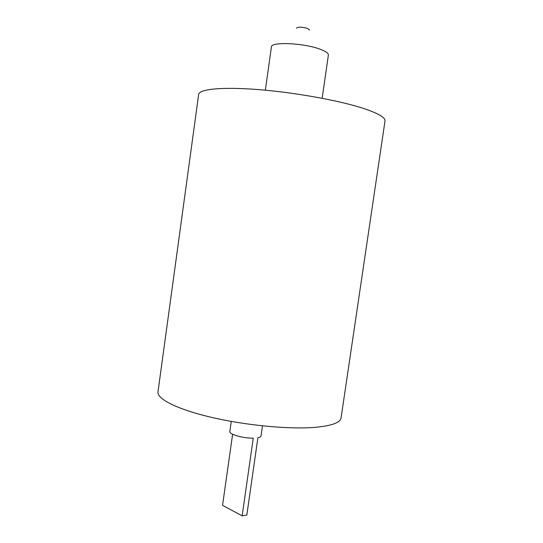 <?xml version="1.0" encoding="UTF-8"?>
<svg xmlns="http://www.w3.org/2000/svg" width="543" height="543" viewBox="0 0 543 543"><rect width="100%" height="100%" fill="white"/><g stroke="black" fill="none" stroke-linecap="round" stroke-linejoin="round"><path stroke-width="0.81" d="M296.444 28.168C298.1 26.743 301.847 26.845 307.691 28.474L309.585 30.041M322.155 98.276L328.379 55.06C328.529 53.302 325.868 51.388 320.384 49.311C304.223 42.978 270.74 41.519 271.419 46.956L265.337 90.192M262.473 425.855L261.027 435.961C260.884 436.748 259.846 437.346 257.891 437.746L246.827 515.049L242.151 515.85L253.248 438.147C243.216 438.391 228.888 434.285 229.832 431.522L231.264 421.416M242.151 515.85L222.549 505.329L232.614 434.244M385.007 120.953C385.489 117.417 377.745 113.059 361.767 107.881C337.189 100.088 293.458 92.296 257.626 89.534C221.714 86.744 199.132 89.154 198.657 94.428L157.993 391.863C156.798 398.901 177.201 409.374 211.675 417.404C246.06 425.434 289.426 429.499 314.981 427.355C331.63 425.821 340.325 422.678 341.072 417.92L385.007 120.953"/></g></svg>
